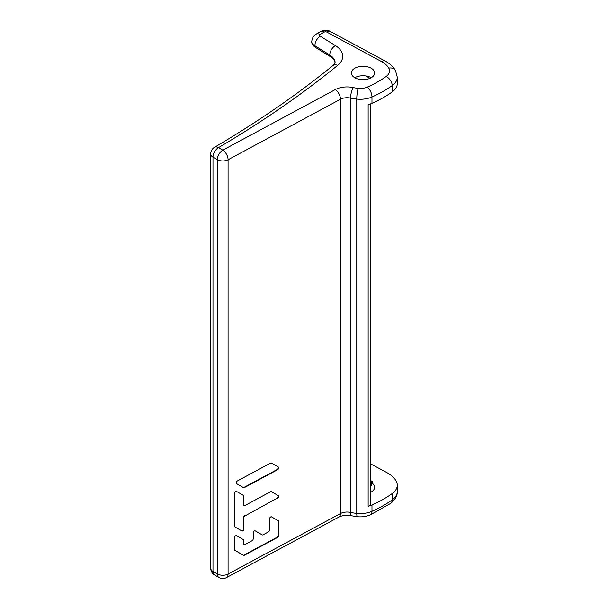 <?xml version="1.0" encoding="UTF-8"?>
<svg xmlns="http://www.w3.org/2000/svg" width="608" height="608" viewBox="0 0 608 608"><rect width="100%" height="100%" fill="white"/><g stroke="black" fill="none" stroke-linecap="round" stroke-linejoin="round"><path stroke-width="0.91" d="M218.857 577.456A7.744 7.744 0 0 0 226.465 577.6A7.744 4.317 -118.3 0 0 228.076 574.051A7.744 4.469 180 0 1 217.314 573.944A7.744 4.469 120 0 0 218.903 577.478L214.594 574.986A7.744 4.469 -60 0 1 212.982 571.444L212.982 157.145L217.314 159.646A7.744 4.469 0 0 0 228.076 159.752A7.744 4.317 -118.3 0 0 222.794 150.153L218.462 147.66A7.744 4.514 -120.5 0 0 214.533 147.303A7.744 7.744 0 0 0 210.718 153.984A7.744 4.469 0 0 0 212.982 157.145A7.744 4.469 -60 0 1 218.462 147.66A1169.746 675.344 180 0 0 337.714 65.33A7.744 5.16 -129.1 0 0 332.827 65.649C297.183 94.65 257.754 121.874 214.533 147.303M354.783 77.718A11.62 6.711 180 0 1 351.378 72.975A11.62 6.711 180 0 1 358.553 66.781A11.62 6.711 180 0 1 371.214 68.233A11.62 6.711 180 0 1 374.619 72.975A11.62 6.711 180 0 1 367.445 79.177A11.62 6.711 180 0 1 354.783 77.718A11.62 6.711 0 0 1 371.214 77.725M370.424 103.93L370.424 504.245A3.876 2.234 180 0 1 368.136 506.282A19.365 11.18 0 0 0 371.974 504.967A116.196 67.085 0 0 0 392.175 493.574A23.241 13.414 0 0 0 397.282 485.184L397.282 491.515A23.241 13.414 180 0 1 392.175 499.905A116.196 67.085 180 0 1 371.974 511.29A19.365 11.18 180 0 1 356.759 513.403A34.861 20.125 180 0 1 350.55 512.4A9.682 5.594 0 0 0 340.488 513.532L228.076 574.051L228.076 159.752L340.488 99.233A9.682 5.594 180 0 1 350.55 98.101A34.861 20.125 0 0 0 356.759 99.104A19.365 11.18 0 0 0 371.974 96.991A7.744 3.838 -113.8 0 0 367.27 87.111A108.452 62.616 0 0 0 386.133 76.486A15.496 8.945 0 0 0 388.763 68.104A27.117 15.656 0 0 0 382.174 61.91A27.117 15.656 0 0 0 381.49 61.53L326.861 32.118A1.938 1.117 0 0 0 324.17 32.148L320.059 34.519A1.938 1.117 0 0 0 320.059 36.1A1.938 1.117 0 0 0 320.234 36.191C317.695 37.901 315.97 40.424 315.058 43.761L314.936 46.558L315.666 47.515M397.282 485.184A23.241 13.414 0 0 0 396.127 481.012A34.861 20.125 0 0 0 387.653 473.047A34.861 20.125 0 0 0 386.772 472.553L370.424 463.752M370.424 480.396L372.917 481.939L371.496 482.699A11.62 6.711 180 0 1 374.619 487.274A11.62 6.711 180 0 1 370.424 492.434M371.496 484.226L370.424 483.558M370.424 485.275A11.62 6.711 180 0 1 371.214 485.693A11.62 6.711 180 0 1 371.496 485.86L371.496 482.699M371.974 103.322L371.974 96.991A116.196 67.085 0 0 0 392.175 85.606A23.241 13.414 0 0 0 397.282 77.216L397.282 83.539A23.241 13.414 180 0 1 392.175 91.93A116.196 67.085 180 0 1 371.974 103.322A19.365 11.18 180 0 1 368.136 104.637L368.136 506.282M369.854 78.394L365.948 75.977M270.575 463.083L237.378 480.958A1.596 0.95 121.8 0 0 236.307 482.326A1.596 0.95 121.8 0 0 236.542 483.618A1.596 0.95 121.8 0 0 236.558 483.626L243.55 487.669A1.596 0.95 121.8 0 0 244.37 487.608L277.575 469.733A1.596 0.95 121.8 0 0 278.646 468.365A1.596 0.95 121.8 0 0 278.411 467.073A1.596 0.95 121.8 0 0 278.396 467.066L271.404 463.022A1.596 0.95 121.8 0 0 270.575 463.083M277.575 498.362A1.596 0.95 121.8 0 0 278.646 496.994A1.596 0.95 121.8 0 0 278.411 495.71A1.596 0.95 121.8 0 0 278.396 495.695L271.404 491.652A1.596 0.95 121.8 0 0 270.575 491.72L245.054 505.461A1.596 0.95 121.8 0 1 244.218 505.514A1.596 0.95 121.8 0 1 243.892 504.784L243.892 496.212A1.596 0.95 121.8 0 0 243.565 495.482A1.596 0.95 121.8 0 0 243.55 495.474L236.558 491.431A1.596 0.95 121.8 0 0 235.288 491.834A1.596 0.95 121.8 0 0 234.566 493.422L234.566 526.186A1.596 0.95 121.8 0 0 234.893 526.916A1.596 0.95 121.8 0 0 234.908 526.923L241.9 530.966A1.596 0.95 121.8 0 0 243.17 530.564A1.596 0.95 121.8 0 0 243.892 528.975L243.892 517.796A1.596 0.95 121.8 0 1 245.054 515.873L277.21 498.142A1.596 0.95 121.8 0 0 278.259 496.85A1.596 0.95 121.8 0 0 278.13 495.543M243.892 543.826L243.527 540.238L243.892 543.826A1.596 0.95 121.8 0 0 244.218 544.555A1.596 0.95 121.8 0 0 245.054 544.502L252.054 540.732A1.596 0.95 121.8 0 0 253.217 538.81L253.217 532.836A1.596 0.95 121.8 0 1 253.939 531.248A1.596 0.95 121.8 0 1 255.208 530.845L262.2 534.888A1.596 0.95 121.8 0 0 263.028 534.827L268.371 531.947A1.596 0.95 121.8 0 0 269.534 530.016L269.534 518.844A1.596 0.95 121.8 0 1 270.256 517.256A1.596 0.95 121.8 0 1 271.525 516.853L278.517 520.896A1.596 0.95 121.8 0 1 278.532 520.904A1.596 0.95 121.8 0 1 278.859 521.634L278.859 535.412L278.502 521.413A1.596 0.95 121.8 0 0 278.259 520.744M243.892 540.459A1.596 0.95 121.8 0 0 243.565 539.737A1.596 0.95 121.8 0 0 243.55 539.722L236.558 535.678A1.596 0.95 121.8 0 0 235.288 536.081A1.596 0.95 121.8 0 0 234.566 537.677L234.566 549.609A1.596 0.95 121.8 0 0 234.893 550.339A1.596 0.95 121.8 0 0 234.908 550.346L243.55 555.34A1.596 0.95 121.8 0 0 244.37 555.279L277.696 537.343A1.596 0.95 121.8 0 0 278.859 535.412M236.459 483.55L243.185 487.441A1.596 0.95 121.8 0 0 244.013 487.38L277.21 469.505A1.596 0.95 121.8 0 0 278.259 468.213A1.596 0.95 121.8 0 0 278.13 466.914M245.054 515.873L277.21 498.142M244.697 515.645A1.596 0.95 121.8 0 0 243.527 517.575L243.892 517.796M234.81 526.847L241.536 530.738A1.596 0.95 121.8 0 0 242.812 530.336A1.596 0.95 121.8 0 0 243.527 528.747L243.527 517.575M243.892 504.784L243.527 495.991A1.596 0.95 121.8 0 0 243.284 495.322M243.527 504.556A1.596 0.95 121.8 0 0 243.854 505.286L244.218 505.514M234.81 550.278L243.185 555.119A1.596 0.95 121.8 0 0 244.013 555.058L277.332 537.115A1.596 0.95 121.8 0 0 278.502 535.184M243.527 540.238A1.596 0.95 121.8 0 0 243.284 539.57M243.527 543.605A1.596 0.95 121.8 0 0 243.854 544.327L244.218 544.555M226.465 577.6L338.876 517.081A7.744 4.317 61.7 0 0 340.488 513.532L340.488 99.233A7.744 4.317 61.7 0 0 335.198 89.634L222.794 150.153A7.744 4.469 120 0 0 217.314 159.646L217.314 573.944L212.982 571.444A7.744 4.469 180 0 1 210.718 568.282A7.744 7.744 0 0 0 214.609 575.001M335.198 89.634A17.427 10.062 180 0 1 353.316 87.598A7.744 2.257 102.5 0 0 350.55 98.101L350.55 512.4A7.744 2.257 102.5 0 0 351.644 515.789L357.337 516.709C361.996 517.172 366.35 516.542 370.394 514.824L390.663 503.394A7.744 4.932 54.2 0 0 392.175 499.905L392.175 493.574M353.316 87.598A27.117 15.656 0 0 0 358.15 88.38A11.62 6.711 0 0 0 367.27 87.111M357.337 516.709A7.744 1.132 96 0 1 356.759 513.403L356.759 99.104A7.744 1.132 -84 0 1 358.15 88.38M320.234 36.191L335.434 45.6A27.117 15.656 180 0 1 337.714 65.33M320.059 34.519A7.744 4.469 -120 0 0 316.19 34.132C313.66 35.386 312.178 37.886 311.744 41.633A9.682 5.594 0 0 0 314.579 45.585A9.682 5.594 0 0 0 314.822 45.722L329.764 54.971A3.876 2.31 121.8 0 0 330.562 56.742L315.582 47.47M335.434 45.6A7.744 4.628 121.8 0 0 329.764 54.971A19.365 11.18 180 0 1 334.97 62.601C335.608 61.537 334.134 59.592 330.562 56.742M370.394 514.824A7.744 3.838 66.2 0 0 371.974 511.29L371.974 504.967M326.861 32.118A7.744 4.317 -61.7 0 1 330.532 31.624L385.16 61.036A7.744 4.317 118.3 0 0 381.49 61.53M385.16 61.036C389.842 63.566 393.285 66.751 395.504 70.604A7.744 6.012 150.4 0 0 388.763 68.104M392.175 91.93L392.175 85.606A7.744 4.932 -125.8 0 0 386.133 76.486M316.19 34.132L320.294 31.76A7.744 4.469 60 0 1 324.17 32.148M315.689 47.53L315.385 47.363C312.831 45.615 311.615 43.708 311.744 41.633M210.718 153.984L210.718 568.282M338.876 517.081C342.19 515.364 346.446 514.93 351.644 515.789M397.282 491.515C397.48 495.68 395.276 499.639 390.663 503.394M397.282 77.216L395.504 70.604M320.294 31.76C321.472 30.575 328.312 29.602 330.532 31.624M334.97 62.601C334.301 63.43 336.452 61.818 332.827 65.649"/></g></svg>
